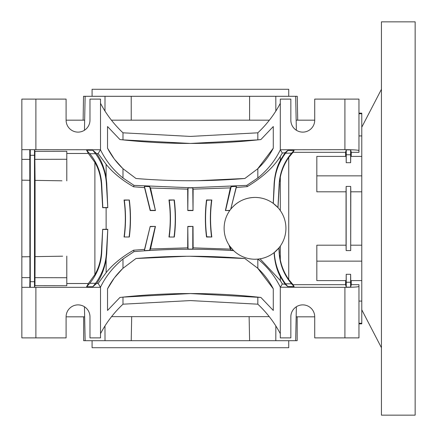 <?xml version="1.0" encoding="UTF-8"?>
<svg xmlns="http://www.w3.org/2000/svg" width="437" height="437" viewBox="0 0 437 437"><rect width="100%" height="100%" fill="white"/><g stroke="black" fill="none" stroke-linecap="round" stroke-linejoin="round"><path stroke-width="0.66" d="M288.731 96.298L288.731 89.274L92.081 89.274L92.081 96.298M92.081 340.702L92.081 347.726L288.731 347.726L288.731 340.702M296.368 130.248L295.669 96.298L297.28 96.298L297.701 120.175M83.653 316.825L83.653 340.702L85.144 340.702L84.45 306.752M104.973 325.975L105.011 340.702L275.807 340.702L275.84 325.975M296.368 306.752L295.669 340.702L297.16 340.702L297.16 316.825M249.598 340.702L249.128 316.825M131.684 316.825L131.215 340.702M358.963 113.15L361.776 113.15L361.776 135.923L358.963 135.923M280.303 103.318C274.638 114.155 267.149 123.988 257.83 132.815L190.406 136.42L122.983 132.815L122.983 139.878L119.929 139.55C143.423 142.151 166.912 143.451 190.406 143.445L122.983 139.878M346.159 250.581L346.159 186.419L350.698 186.419L350.698 250.581L346.159 250.581L346.049 245.19L316.825 245.19L316.825 280.603L346.142 280.603L346.213 274.31L350.643 274.31L350.72 280.603L361.776 280.603L361.776 309.8L381.441 347.726M100.51 333.682C106.175 322.845 113.669 313.012 122.983 304.185L122.983 297.122L190.406 293.555L260.889 297.45C237.395 294.849 213.901 293.549 190.406 293.555C166.912 293.549 143.423 294.849 119.929 297.45L122.983 297.122M122.983 304.185L190.406 300.58L257.83 304.185C267.116 312.974 274.605 322.806 280.303 333.682M84.652 120.175L66.096 120.175L66.096 99.106L21.85 99.106L21.85 149.673L34.496 149.673L34.49 287.327L100.51 287.327L100.51 337.894L89.973 337.894L89.973 316.825A11.941 11.941 0 0 0 78.037 304.884A11.941 11.941 0 0 0 66.096 316.825L84.652 316.825M66.096 337.894L66.096 316.825L66.096 337.894L21.85 337.894L21.85 287.327L29.771 287.327L29.924 277.642L29.771 149.673L21.85 149.673L21.85 287.327L34.496 287.327L30.279 287.327L30.279 149.673L34.496 149.673L34.965 151.339L66.801 151.295L66.801 152.977M255.022 259.234A30.901 30.901 0 0 1 224.121 228.333A30.901 30.901 0 0 1 255.022 197.431C245.141 197.633 237.045 201.566 230.731 209.23L236.39 186.353L236.275 187.506L247.195 186.643C262.386 177.477 273.42 167.431 280.303 156.49L280.303 160.352C276.905 166.683 274.857 174.352 274.146 183.349L273.234 203.369C267.854 199.48 261.779 197.502 255.022 197.431A30.901 30.901 0 0 1 285.924 228.333A30.901 30.901 0 0 1 255.022 259.234L257.83 259.108L257.83 268.296L244.846 258.513C208.558 255.508 172.271 255.508 135.989 258.507L186.621 256.273M229.583 245.884L233.445 250.456L231.162 250.314L229.583 245.884M100.51 287.327L100.461 287.246C105.683 276.419 113.194 267.007 122.983 259.01L134.006 251.63C167.191 248.811 200.397 248.478 233.637 250.641L233.445 250.456M122.6 168.332L114.554 159.325M114.188 158.844L107.535 148.192C111.468 155.84 116.619 162.679 122.983 168.698L122.983 177.99C113.27 170.091 105.759 160.679 100.461 149.754L34.496 149.678M107.535 126.544L119.929 139.55L107.535 126.544L107.535 148.192M190.406 180.738L187.194 180.732M295.669 96.298L83.533 96.298L83.117 120.175M84.45 130.248L85.144 96.298M104.973 111.025L105.011 96.298M131.237 120.175L131.215 96.298M249.576 120.175L249.598 96.298M275.84 111.025L275.807 96.298M61.956 180.803L35.069 180.377L35.069 256.623L62.644 256.186M269.389 120.175L111.43 120.175M351.211 156.397L351.293 152.322L358.963 152.322L358.963 99.106L344.919 99.106L344.919 149.673L280.303 149.76L280.303 148.296M344.919 99.106L314.716 99.106L314.716 120.175L296.16 120.175M269.247 316.645L111.572 316.645M296.16 316.825L314.716 316.825L314.716 337.894L358.963 337.894L358.963 284.678L351.293 284.678L350.594 287.131L346.268 287.131L345.569 284.678L345.651 280.603M262.664 163.717L257.83 168.704C264.194 162.679 269.345 155.84 273.283 148.192L273.283 126.544L260.889 139.55L257.83 139.878L257.83 132.815M85.144 340.702L105.011 340.702M280.303 288.704L280.303 287.24L344.919 287.327C353.391 287.273 358.072 286.989 358.963 286.47M275.807 340.702L295.669 340.702M316.825 258.961L316.825 274.387M381.441 89.274L361.776 127.2L361.776 191.81L350.807 191.81L350.698 250.581M350.807 245.19L361.776 245.19L361.776 280.603M358.963 301.077L361.776 301.077L361.776 323.85L358.963 323.85M358.963 113.751L361.776 113.751M21.85 143.483L21.85 145.461M350.698 186.419L350.807 191.81M316.825 261.14L361.776 261.14L361.776 175.86L316.825 175.86L316.825 191.81L346.049 191.81L346.159 186.419M361.776 156.397L350.72 156.397L350.643 162.69L346.213 162.69L346.142 156.397L316.825 156.397L316.825 175.86M361.776 323.249L358.963 323.249M351.211 280.603L351.293 284.678M280.303 149.673L280.303 99.106L290.84 99.106L290.84 120.175A11.941 11.941 0 0 0 302.781 132.116A11.941 11.941 0 0 0 314.716 120.175M344.919 149.673C353.391 149.727 358.072 150.011 358.963 150.53M122.983 132.815C113.702 124.026 106.207 114.194 100.51 103.318M100.51 149.673L100.51 99.106L89.973 99.106L89.973 120.175A11.941 11.941 0 0 1 78.037 132.116A11.941 11.941 0 0 1 66.096 120.175M29.924 277.642L21.85 277.626M29.7 256.71L21.85 256.836M29.7 180.29L21.85 180.164M29.924 159.358L21.85 159.374M346.049 191.81L346.049 245.19M345.651 156.397L345.569 152.322L293.036 152.322L288.731 157.511L288.731 279.489L293.036 284.678L345.569 284.678M351.293 152.322L350.594 149.869L350.643 162.69M346.213 162.69L346.268 149.869L345.569 152.322M280.303 149.76L282.34 153.054L285.121 152.721L287.786 150.432L294.101 150.432L293.036 152.322M346.268 149.869L350.594 149.869M293.036 284.678L294.101 286.568L287.786 286.568L285.121 284.279L282.34 283.946L280.303 287.24M350.643 274.31L350.594 287.131M346.268 287.131L346.213 274.31M280.357 149.754C275.13 160.581 267.624 169.993 257.83 177.99L257.83 168.704L244.846 178.487L197.874 180.7M257.77 168.758L261.364 165.153M314.716 316.825A11.941 11.941 0 0 0 302.781 304.884A11.941 11.941 0 0 0 290.84 316.825L290.84 337.894L280.303 337.894L280.303 287.327M66.801 153.48L88.372 153.48L86.608 150.246L92.802 150.246L96.577 153.529L98.161 153.578L100.461 149.754M257.83 139.878L190.406 143.445C213.901 143.451 237.395 142.151 260.889 139.55L273.283 126.544M294.101 286.568L291.561 283.815C284.143 275.042 280.024 264.882 279.194 253.329L280.303 259.78C281.652 266.685 284.465 273.256 288.731 279.489M288.731 157.511C284.476 163.717 281.663 170.283 280.303 177.22L280.303 210.563M280.303 246.102L280.303 259.78M280.303 177.22L279.194 183.671C280.013 172.151 284.132 161.99 291.561 153.185L294.101 150.432M279.194 183.671L277.932 207.597L273.316 203.429L274.381 183.365C275.179 172.222 278.91 162.16 285.574 153.185L287.786 150.432M285.121 152.721L280.303 160.352M282.34 153.054L280.303 156.49M257.83 177.99L246.807 185.37L247.195 186.643M287.786 286.568L285.574 283.815C278.943 274.917 275.206 264.855 274.381 253.635L274.305 252.477L278.877 247.97L279.194 253.329M274.305 252.477L274.146 253.651C274.851 262.626 276.905 270.29 280.303 276.648L285.121 284.279M257.939 259.097C267.602 266.98 275.075 276.364 280.357 287.246M282.34 283.946L280.303 280.51L260.042 258.824M280.303 276.648L280.303 280.51M122.983 168.698L135.989 178.493C172.282 181.492 208.564 181.492 244.846 178.487M246.807 185.37L190.406 187.763L134.006 185.37L122.983 177.99M273.283 148.192L257.633 168.884M257.83 297.122L257.83 304.185M122.983 259.01L122.983 268.302C116.619 274.327 111.468 281.16 107.535 288.808L107.535 310.456L119.929 297.45L107.535 310.456M273.283 310.456L260.889 297.45L273.283 310.456L273.283 288.808C269.345 281.155 264.194 274.321 257.83 268.296M98.161 153.578L106.131 164.345C112.822 172.653 121.972 180.137 133.575 186.79L134.006 185.37M134.006 251.63L133.575 250.21C122.032 256.814 112.883 264.298 106.131 272.655L106.131 259.452L106.732 253.657L107.786 229.278L106.131 229.283L106.131 207.717L107.786 207.722L106.732 183.343L106.131 177.548C104.23 167.584 101.045 159.581 96.577 153.529M92.802 150.246L95.566 153.709C101.968 162.488 105.574 172.375 106.382 183.365L107.786 207.722M95.566 153.709L89.765 153.709L86.608 150.246M89.765 153.709C96.894 162.384 100.86 172.369 101.668 183.671L101.346 183.687C100.619 175.619 98.472 168.524 94.889 162.406L88.372 153.48M66.801 283.52L88.372 283.52L94.889 274.594L94.889 162.406M66.801 155.889L66.801 180.88M34.845 277.653L66.801 277.73L66.801 256.12L66.801 285.705L34.965 285.661L35.069 256.623M66.801 151.295L66.801 159.27L34.845 159.347L34.965 151.339M34.496 287.322L34.965 285.661M35.069 180.377L34.845 159.347M100.461 287.246L98.161 283.422L96.577 283.471L92.802 286.754L86.608 286.754L88.372 283.52M279.412 253.313L279.03 247.784M277.981 207.651L279.412 183.687M230.731 209.23L236.275 187.506M133.575 186.79L144.554 187.626L144.423 186.353L149.656 186.686L150.536 188.008L187.681 189.155L188.036 187.905L192.777 187.905L193.132 189.15L230.354 187.899L231.162 186.686L236.39 186.353M122.983 268.302L135.989 258.507M122.568 268.695L114.56 277.664M114.194 278.151L107.535 288.808M106.131 272.655L98.161 283.422M273.283 288.808L257.633 268.116M257.759 268.236L261.364 271.847M144.554 187.626L150.197 210.574L155.441 210.579L150.536 188.008M187.681 189.155L187.79 210.579L193.023 210.579L193.132 189.15M230.354 187.899L225.399 210.552L229.747 210.547M228.993 244.993L230.354 249.101L193.132 247.85L193.023 226.421L187.79 226.421L187.681 247.845L150.536 248.992L155.441 226.421L150.197 226.426L144.554 249.374L133.575 250.21M106.131 177.548L106.131 164.345M168.961 237.023L174.319 237.023C175.832 224.711 175.832 212.36 174.319 199.977L168.961 199.977C170.659 212.295 170.659 224.64 168.961 237.023L174.319 237.023M124.053 236.985L129.347 236.991C130.86 224.711 130.86 212.382 129.347 200.009L124.053 200.015C125.741 212.295 125.741 224.618 124.053 236.985L129.347 236.991M206.504 237.012L211.836 237.007C210.142 224.711 210.142 212.371 211.836 199.993L206.504 199.988C204.991 212.289 204.991 224.629 206.504 237.012L206.734 236.75C205.182 224.585 205.182 212.415 206.734 200.25L206.504 199.988M107.606 207.548L102.821 207.548L101.668 183.671M94.889 274.594C98.451 268.542 100.603 261.446 101.346 253.313L102.668 229.294L101.668 253.329C100.876 264.593 96.91 274.578 89.765 283.291L86.608 286.754M106.131 229.283L102.668 229.294M106.131 207.717L102.668 207.706L101.346 183.687M107.786 229.278L106.382 253.635C105.607 264.543 102.001 274.425 95.566 283.291L92.802 286.754M96.577 283.471C101.007 277.511 104.192 269.503 106.131 259.452M230.354 249.101L231.162 250.314M229.884 210.355L225.399 210.552M225.612 210.355L231.162 186.686M192.777 187.905L193.023 210.579M187.79 210.579L188.036 187.905M149.656 186.686L155.441 210.579M155.201 210.355L150.399 210.355L144.423 186.353M190.324 256.262L244.846 258.513M150.536 248.992L149.656 250.314L144.423 250.647L144.554 249.374M193.132 247.85L192.777 249.095L188.036 249.095L187.681 247.845M150.197 226.426L144.423 250.647M150.399 226.645L155.441 226.421M155.201 226.645L149.656 250.314M188.036 249.095L187.79 226.421M188.014 226.645L193.023 226.421M192.799 226.645L192.777 249.095M192.799 210.355L188.014 210.355M168.961 199.977L169.272 200.25C170.851 212.415 170.851 224.585 169.272 236.75M169.272 200.25L174.319 199.977M174.079 200.25C175.63 212.415 175.63 224.585 174.079 236.75M124.053 200.015L124.321 200.25C125.905 212.415 125.905 224.585 124.321 236.75M124.321 200.25L129.347 200.009M129.133 200.25C130.685 212.415 130.685 224.585 129.133 236.75M211.836 237.007L206.734 236.75M206.734 200.25L211.836 199.993M211.541 236.75C209.962 224.585 209.962 212.415 211.541 200.25M102.821 229.452L107.606 229.452M381.441 21.85L381.441 415.15L415.15 415.15L415.15 21.85L381.441 21.85M34.528 155.293L30.24 155.293M35.894 149.673L35.894 99.106M35.894 337.894L35.894 287.327M344.919 287.327L344.919 337.894M346.241 154.764L350.621 154.764M291.561 153.185L285.574 153.185M285.574 283.815L291.561 283.815M346.241 282.236L350.621 282.236M106.382 183.365L106.732 183.343M30.24 281.707L34.528 281.707M101.346 253.313L101.668 253.329M89.765 283.291L95.566 283.291M106.732 253.657L106.382 253.635"/></g></svg>
